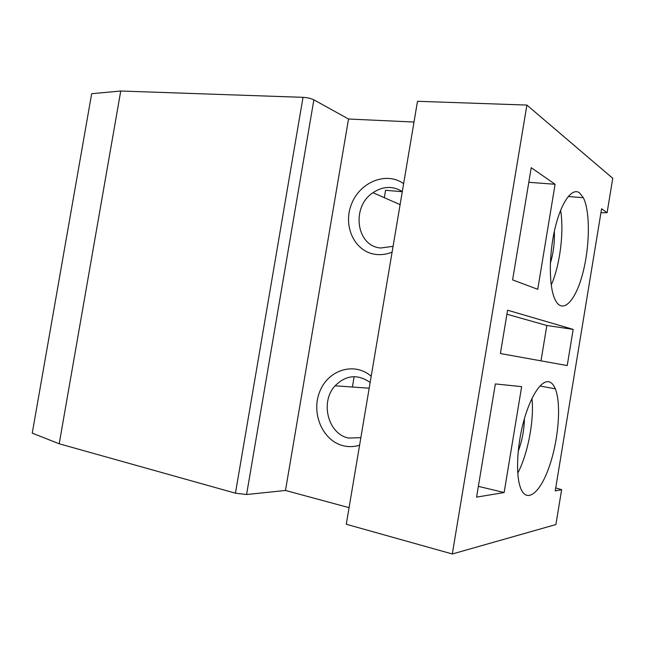 <?xml version="1.0" encoding="UTF-8"?>
<svg xmlns="http://www.w3.org/2000/svg" width="645" height="645" viewBox="0 0 645 645"><rect width="100%" height="100%" fill="white"/><g stroke="black" fill="none" stroke-linecap="round" stroke-linejoin="round"><path stroke-width="0.97" d="M402.27 191.71L385.573 190.283L384.323 197.692M354.129 376.656L352.38 387.016M402.303 191.549C392.781 185.72 383.009 186.099 372.963 192.694C350.993 206.908 356.193 246.221 380.695 248.003L393.071 246.334M573.171 329.393L507.583 310.197L500.391 353.549L567.221 365.562L573.171 329.393L546.831 325.483L506.914 314.228M607.098 212.713L601.591 208.746L555.232 490.901L561.626 489.7L555.909 524.546L452.298 553.982L526.892 105.07L612.75 178.31L607.098 212.713L600.938 212.737M561.626 489.7L555.724 487.91M531.956 398.441C534.302 420.145 527.957 453.749 517.758 473.164M548.387 381.687C551.233 382.098 553.539 384.476 555.313 388.798C561.432 403.794 558.578 439.616 549.427 466.142C540.397 492.901 526.417 504.616 520.354 487.354C515.678 474.333 516.984 445.961 523.619 421.483C530.222 396.949 540.832 380.574 548.387 381.687M414.001 122.042L348.526 119.019L313.873 99.838C310.979 98.443 307.359 97.613 303.029 97.331L120.744 91.018L91.663 93.71L32.25 433.15L59.203 443.784L235.441 493.191L246.583 494.53L285.477 490.466L349.066 507.655M524.417 418.613C524.216 429.868 522.136 440.777 518.193 451.323M579.508 192.839L583.338 197.725C590.522 211.891 589.804 247.986 582.306 275.004C574.929 302.255 561.851 315.05 554.756 298.885C548.855 285.816 548.806 254.364 555.031 228.298C561.206 202.143 572.099 187.211 579.508 192.839M531.222 167.692L512.606 279.898L537.737 289.299L555.095 184.268L531.222 167.692M476.574 497.134L504.132 492.53L521.644 386.645L495.352 383.936L476.574 497.134M452.298 553.982L346.276 524.256L417.5 101.289L526.892 105.07M348.526 119.019L285.477 490.466M392.096 252.122C386.71 254.299 381.308 255.065 375.882 254.428C354.774 252.034 342.616 226.331 351.412 204.336C359.692 182.148 386.315 171.094 403.625 183.688M359.588 445.195C354.266 446.856 348.937 447.066 343.592 445.832C322.79 441.132 310.898 413.469 319.654 391.854C327.894 369.972 354.178 361.466 371.197 376.228M560.602 210.318C564.222 231.773 559.989 265.24 551.241 285.05M370.149 382.453C357.701 373.858 346.018 374.971 335.102 385.799C319.864 401.843 327.95 434.158 348.639 438.068L360.853 437.665M120.744 91.018L59.203 443.784M554.329 231.41C554.756 242.286 553.426 252.945 550.338 263.378M528.795 182.301L555.095 184.268M478.364 486.346L504.132 492.53M540.994 360.845L546.831 325.483M313.873 99.838L246.583 494.53M303.029 97.331L235.441 493.191M372.963 192.694L400.094 204.634M555.313 388.798L539.946 386.033M583.338 197.725L568.213 196.507M335.102 385.799L369.182 388.209"/></g></svg>
